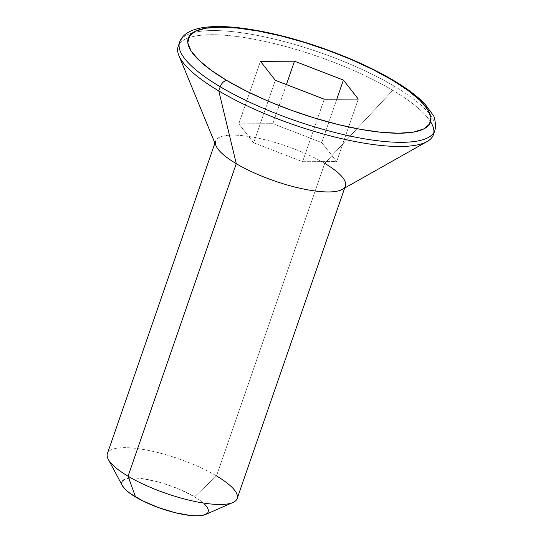 <?xml version="1.0" encoding="UTF-8"?>
<svg xmlns="http://www.w3.org/2000/svg" width="543" height="543" viewBox="0 0 543 543"><rect width="100%" height="100%" fill="white"/><g stroke="black" fill="none" stroke-linecap="round" stroke-linejoin="round"><path stroke-width="0.41" stroke-dasharray="2.71 2.04" d="M205.498 514.52A45.775 12.272 19.1 0 0 194.55 496.804L216.508 475.912L324.734 163.382L392.738 90.308A135.037 36.211 -160.9 0 1 430.599 121.775M432.438 134.44A135.037 36.211 19.1 0 0 394.184 86.14A135.037 36.211 -160.9 0 1 434.807 130.632M237.169 498.535A68.662 18.408 19.1 0 0 216.508 475.912A68.662 18.408 19.1 0 0 148.958 450.52A68.662 18.408 19.1 0 0 107.399 453.602M342.253 189.412A68.662 18.408 19.1 0 0 324.734 163.382A68.662 18.408 19.1 0 0 250.275 136.714A68.662 18.408 19.1 0 0 215.985 145.687M433.362 134.8A135.037 36.211 19.1 0 0 392.738 90.308L394.184 86.14L392.738 90.308A135.037 36.211 19.1 0 0 259.887 40.365A135.037 36.211 19.1 0 0 178.158 46.427M179.597 42.259A135.037 36.211 -160.9 0 1 261.332 36.198A135.037 36.211 -160.9 0 1 394.184 86.14A135.037 36.211 19.1 0 0 268.656 37.772A135.037 36.211 19.1 0 0 181.966 38.444M179.115 44.424A135.037 36.211 -160.9 0 1 263.552 41.139A135.037 36.211 -160.9 0 1 392.738 90.308L324.734 163.382L216.508 475.912L194.55 496.804L180.1 489.562L163.362 483.44L154.925 481.098L139.531 478.308L133.164 477.962L128.026 478.349L124.313 479.442M214.919 143.101L215.625 141.065A68.662 18.408 -160.9 0 1 257.185 137.99A68.662 18.408 -160.9 0 1 324.734 163.382M204.514 504.06L200.211 500.503L194.55 496.804A45.775 12.272 19.1 0 0 143.97 478.878A45.775 12.272 19.1 0 0 122.406 485.747M121.659 483.582L122.372 485.693M275.321 80.31L253.676 142.816L302.6 161.705L324.246 99.193L302.6 161.705L336.646 161.583L321.768 142.578L272.844 123.695L238.798 123.818L253.676 142.816L275.321 80.31M260.443 61.311L238.798 123.818L260.443 61.311M286.385 84.586L272.844 123.695L286.385 84.586M336.809 99.152L321.768 142.578L336.809 99.152M358.292 99.077L336.646 161.583L358.292 99.077M253.676 142.816L302.6 161.705L336.646 161.583L321.768 142.578L272.844 123.695L238.798 123.818L253.676 142.816M108.288 459.33A68.662 18.408 -160.9 0 1 140.637 449.027A68.662 18.408 -160.9 0 1 216.508 475.912M345.389 186.005L344.69 188.034"/><path stroke-width="0.81" d="M324.734 163.382A68.662 18.408 -160.9 0 1 345.389 186.005A68.662 18.408 -160.9 0 1 303.836 189.079A68.662 18.408 -160.9 0 1 236.28 163.687L128.053 476.225L135.58 497.008A45.775 12.272 19.1 0 0 205.498 514.52L232.927 502.492A68.662 18.408 -160.9 0 1 128.053 476.225A68.662 18.408 19.1 0 0 195.609 501.617A68.662 18.408 19.1 0 0 237.169 498.535L344.69 188.034M216.508 475.912A68.662 18.408 -160.9 0 1 232.927 502.492M430.599 121.775A135.037 36.211 -160.9 0 1 427.192 141.499A135.037 36.211 -160.9 0 1 218.781 90.912L220.22 86.751A135.037 36.211 -160.9 0 1 179.597 42.259C182.299 34.467 190.315 29.553 203.632 27.503C214.736 25.921 228.596 26.288 245.226 28.603C269.009 31.983 294.564 38.417 321.884 47.893C349.101 57.463 372.898 68.248 393.268 80.249C407.019 88.4 417.621 96.382 425.074 104.202L432.988 114.967C434.366 116.222 435.235 120.268 435.601 127.116L434.807 130.632A135.037 36.211 -160.9 0 1 353.079 136.687A135.037 36.211 -160.9 0 1 220.22 86.751A6.869 4.018 -59.3 0 1 226.811 80.479A128.168 34.365 -160.9 0 1 220.037 27.15A128.168 34.365 -160.9 0 1 391.924 79.902L407.766 90.26L419.827 100.224L427.64 109.421L430.911 117.492L429.506 124.137L423.492 129.085L413.087 132.159L398.698 133.232L380.874 132.275L360.301 129.309L337.773 124.456L314.159 117.906L290.356 109.903L267.278 100.76L245.823 90.824L226.811 80.479L210.969 70.128L198.908 60.164L191.095 50.967L187.824 42.89L189.229 36.252L195.249 31.297L205.648 28.222L220.037 27.15L237.861 28.114L258.434 31.08L280.962 35.926L304.582 42.483L328.386 50.485L351.457 59.628L372.912 69.558L391.924 79.902A6.869 4.018 -59.3 0 1 393.322 80.283A6.869 4.018 120.7 0 0 391.924 79.902A128.168 34.365 -160.9 0 1 398.698 133.232A128.168 34.365 -160.9 0 1 226.811 80.479A6.869 4.018 120.7 0 0 220.22 86.751A135.037 36.211 19.1 0 0 345.748 135.112A135.037 36.211 19.1 0 0 432.438 134.44M181.966 38.444A135.037 36.211 19.1 0 0 220.22 86.751L218.781 90.912L236.28 163.687A68.662 18.408 19.1 0 0 342.253 189.412L427.192 141.499M179.597 42.259L178.158 46.427A135.037 36.211 19.1 0 0 218.781 90.912A135.037 36.211 19.1 0 0 351.633 140.854A135.037 36.211 19.1 0 0 433.362 134.8L434.807 130.632M358.292 99.077L343.414 80.072L294.489 61.189L260.443 61.311L275.321 80.31L324.246 99.193L358.292 99.077L324.246 99.193L275.321 80.31L260.443 61.311L294.489 61.189L286.385 84.586L294.489 61.189L343.414 80.072L336.809 99.152L343.414 80.072L358.292 99.077M178.864 55.508L215.985 145.687A68.662 18.408 19.1 0 0 236.28 163.687L218.781 90.912A135.037 36.211 -160.9 0 1 178.864 55.508A135.037 36.211 -160.9 0 1 179.115 44.424M214.919 143.101L107.399 453.602A68.662 18.408 19.1 0 0 128.053 476.225L236.28 163.687A68.662 18.408 -160.9 0 1 215.625 141.065M122.372 485.693L125.616 489.752L129.926 493.309L142.375 500.7L158.278 507.515L175.213 512.714L190.607 515.504L196.973 515.85L202.111 515.463L205.824 514.37L207.976 512.599L208.478 510.23L207.311 507.345L204.514 504.06M124.313 479.442L122.161 481.213L121.659 483.582M128.053 476.225A68.662 18.408 -160.9 0 1 108.288 459.33L122.406 485.747A45.775 12.272 19.1 0 0 135.58 497.008L128.053 476.225"/></g></svg>
